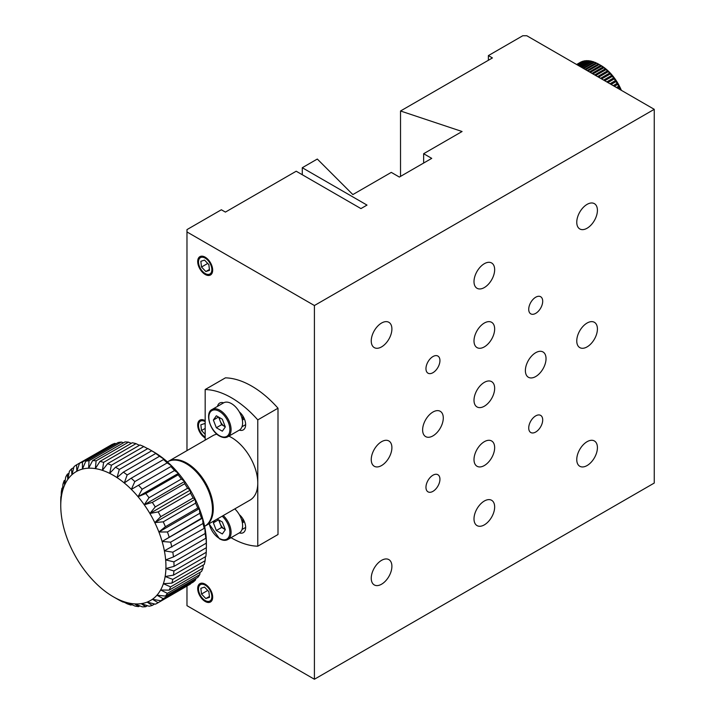 <?xml version="1.0" encoding="UTF-8"?>
<svg xmlns="http://www.w3.org/2000/svg" width="715" height="715" viewBox="0 0 715 715"><rect width="100%" height="100%" fill="white"/><g stroke="black" fill="none" stroke-linecap="round" stroke-linejoin="round"><path stroke-width="1.07" d="M439.94 360.592A9.885 5.702 120 0 0 437.893 356.061A9.885 5.702 120 0 0 430.278 358.716A9.885 5.702 120 0 0 425.961 368.654A9.885 5.702 120 0 0 428.008 373.185A9.885 5.702 120 0 0 435.623 370.531A9.885 5.702 120 0 0 439.94 360.592M439.94 479.247A9.885 5.702 120 0 0 437.893 474.724A9.885 5.702 120 0 0 430.278 477.37A9.885 5.702 120 0 0 425.961 487.317A9.885 5.702 120 0 0 428.008 491.84A9.885 5.702 120 0 0 435.623 489.194A9.885 5.702 120 0 0 439.94 479.247M542.703 419.919A9.885 5.702 120 0 0 540.656 415.397A9.885 5.702 120 0 0 533.033 418.043A9.885 5.702 120 0 0 528.725 427.99A9.885 5.702 120 0 0 530.771 432.512A9.885 5.702 120 0 0 538.386 429.867A9.885 5.702 120 0 0 542.703 419.919M542.703 301.265A9.885 5.702 120 0 0 540.656 296.734A9.885 5.702 120 0 0 533.033 299.388A9.885 5.702 120 0 0 528.725 309.327A9.885 5.702 120 0 0 530.771 313.849A9.885 5.702 120 0 0 538.386 311.204A9.885 5.702 120 0 0 542.703 301.265M391.9 447.653A14.604 8.428 120 0 0 388.871 440.967A14.604 8.428 120 0 0 377.618 444.882A14.604 8.428 120 0 0 371.246 459.575A14.604 8.428 120 0 0 374.267 466.26A14.604 8.428 120 0 0 385.528 462.355A14.604 8.428 120 0 0 391.9 447.653M443.282 417.989A14.604 8.428 120 0 0 440.252 411.304A14.604 8.428 120 0 0 429 415.218A14.604 8.428 120 0 0 422.628 429.912A14.604 8.428 120 0 0 425.648 436.597A14.604 8.428 120 0 0 436.901 432.691A14.604 8.428 120 0 0 443.282 417.989M494.655 388.325A14.604 8.428 120 0 0 491.634 381.64A14.604 8.428 120 0 0 480.382 385.555A14.604 8.428 120 0 0 474 400.248A14.604 8.428 120 0 0 477.03 406.933A14.604 8.428 120 0 0 488.282 403.028A14.604 8.428 120 0 0 494.655 388.325M546.037 358.662A14.604 8.428 120 0 0 543.016 351.977A14.604 8.428 120 0 0 531.754 355.891A14.604 8.428 120 0 0 525.382 370.584A14.604 8.428 120 0 0 528.412 377.27A14.604 8.428 120 0 0 539.664 373.355A14.604 8.428 120 0 0 546.037 358.662M597.418 328.998A14.604 8.428 120 0 0 594.397 322.313A14.604 8.428 120 0 0 583.136 326.228A14.604 8.428 120 0 0 576.764 340.921A14.604 8.428 120 0 0 579.785 347.606A14.604 8.428 120 0 0 591.046 343.692A14.604 8.428 120 0 0 597.418 328.998M494.655 269.671A14.604 8.428 120 0 0 491.634 262.986A14.604 8.428 120 0 0 480.382 266.892A14.604 8.428 120 0 0 474 281.594A14.604 8.428 120 0 0 477.03 288.279A14.604 8.428 120 0 0 488.282 284.364A14.604 8.428 120 0 0 494.655 269.671M494.655 328.998A14.604 8.428 120 0 0 491.634 322.313A14.604 8.428 120 0 0 480.382 326.228A14.604 8.428 120 0 0 474 340.921A14.604 8.428 120 0 0 477.03 347.606A14.604 8.428 120 0 0 488.282 343.692A14.604 8.428 120 0 0 494.655 328.998M494.655 447.653A14.604 8.428 120 0 0 491.634 440.967A14.604 8.428 120 0 0 480.382 444.882A14.604 8.428 120 0 0 474 459.575A14.604 8.428 120 0 0 477.03 466.26A14.604 8.428 120 0 0 488.282 462.355A14.604 8.428 120 0 0 494.655 447.653M494.655 506.98A14.604 8.428 120 0 0 491.634 500.294A14.604 8.428 120 0 0 480.382 504.209A14.604 8.428 120 0 0 474 518.911A14.604 8.428 120 0 0 477.03 525.597A14.604 8.428 120 0 0 488.282 521.682A14.604 8.428 120 0 0 494.655 506.98M597.418 447.653A14.604 8.428 120 0 0 594.397 440.967A14.604 8.428 120 0 0 583.136 444.882A14.604 8.428 120 0 0 576.764 459.575A14.604 8.428 120 0 0 579.785 466.269A14.604 8.428 120 0 0 591.046 462.355A14.604 8.428 120 0 0 597.418 447.653M597.418 210.344A14.604 8.428 120 0 0 594.397 203.659A14.604 8.428 120 0 0 583.136 207.565A14.604 8.428 120 0 0 576.764 222.267A14.604 8.428 120 0 0 579.785 228.952A14.604 8.428 120 0 0 591.046 225.037A14.604 8.428 120 0 0 597.418 210.344M391.9 328.998A14.604 8.428 120 0 0 388.871 322.313A14.604 8.428 120 0 0 377.618 326.219A14.604 8.428 120 0 0 371.246 340.921A14.604 8.428 120 0 0 374.267 347.606A14.604 8.428 120 0 0 385.528 343.692A14.604 8.428 120 0 0 391.9 328.998M391.9 566.307A14.604 8.428 120 0 0 388.871 559.622A14.604 8.428 120 0 0 377.618 563.536A14.604 8.428 120 0 0 371.246 578.238A14.604 8.428 120 0 0 374.267 584.924A14.604 8.428 120 0 0 385.528 581.009A14.604 8.428 120 0 0 391.9 566.307M211.855 269.671A9.438 5.452 -120 0 0 207.734 260.171A9.438 5.452 -120 0 0 200.459 257.641A9.438 5.452 -120 0 0 198.502 261.967A9.438 5.452 -120 0 0 202.631 271.468A9.438 5.452 -120 0 0 209.897 273.997A9.438 5.452 -120 0 0 211.855 269.671M205.178 421.618A9.438 5.452 -120 0 0 200.459 421.144A9.438 5.452 -120 0 0 198.502 425.47A9.438 5.452 -120 0 0 205.178 437.035M211.855 596.685A9.438 5.452 -120 0 0 207.734 587.185A9.438 5.452 -120 0 0 200.459 584.655A9.438 5.452 -120 0 0 198.502 588.972A9.438 5.452 -120 0 0 202.631 598.473A9.438 5.452 -120 0 0 209.897 601.002A9.438 5.452 -120 0 0 211.855 596.685M462.078 131.515L400.525 110.995L492.421 57.942L488.381 55.6L522.763 35.75L526.812 35.75L654.252 109.323L314.412 305.528L186.972 231.955L186.972 229.613L221.364 209.763L225.413 212.096L296.207 171.225L360.941 208.592L367.01 205.089L302.275 167.721L317.308 159.043L352.844 194.578L391.284 172.387L399.372 177.061L431.735 158.373L423.646 153.707L462.078 131.515M400.525 176.399L400.525 110.995M423.646 163.047L423.646 153.707M654.252 109.323L654.252 483.045L314.412 679.25L186.972 605.677L186.972 586.05M186.972 450.611L186.972 231.955M314.412 679.25L314.412 305.528M302.275 174.728L302.275 167.721M488.381 60.275L488.381 55.6M205.16 525.99A37.189 21.468 -120 0 0 205.571 525.766A37.189 21.468 -120 0 0 211.274 495.96A37.189 21.468 -120 0 0 186.972 463.195A37.189 21.468 -120 0 0 168.383 461.354A37.189 21.468 -120 0 0 167.98 461.595M205.571 525.766L250.071 500.071A37.189 21.468 -120 0 0 257.775 483.045A37.189 21.468 -120 0 0 231.481 437.5A37.189 21.468 -120 0 0 228.88 436.15M231.481 397.79A85.818 49.55 -120 0 0 205.178 389.532L225.413 377.851A85.818 49.55 -120 0 1 251.707 386.109A85.818 49.55 -120 0 1 278.001 408.211L278.001 534.516L257.775 546.197L257.775 419.893A85.818 49.55 -120 0 0 231.481 397.79M239.319 430.117A11.44 6.605 -120 0 0 243.27 429.894A11.44 6.605 -120 0 0 245.317 421.859A11.44 6.605 -120 0 0 239.319 411.885M223.643 402.831A11.44 6.605 -120 0 0 219.684 403.063A11.44 6.605 -120 0 0 217.512 406.37M205.178 389.532L205.178 440.1M216.922 434.166A37.189 21.468 -120 0 0 212.882 435.658L168.383 461.354M239.319 532.889A11.44 6.605 -120 0 0 243.27 532.666A11.44 6.605 -120 0 0 245.317 524.64A11.44 6.605 -120 0 0 239.319 514.657M231.034 537.68A85.818 49.55 -120 0 0 257.775 546.197M257.775 419.893L278.001 408.211M167.417 461.908L167.569 461.819A37.189 21.468 60 0 1 196.232 471.784A37.189 21.468 60 0 1 212.462 509.205A37.189 21.468 60 0 1 204.758 526.231L204.606 526.32M206.251 552.293A80.098 46.243 -120 0 1 205.849 556.467L173.486 575.146L165.138 576.513L172.78 579.373L205.142 560.694A80.098 46.243 -120 0 1 204.222 564.448L171.85 583.136L163.369 583.708L170.59 586.881L202.962 568.193A80.098 46.243 -120 0 1 201.523 571.473L169.16 590.152L160.616 589.982L167.373 593.352L199.735 574.672A80.098 46.243 -120 0 1 197.823 577.389L165.46 596.078L156.951 595.202L163.172 598.661L195.544 579.981A80.098 46.243 -120 0 1 193.184 582.099L160.821 600.788L152.429 599.268L158.087 602.709A80.098 46.243 60 0 1 157.443 603.102A80.098 46.243 60 0 1 155.334 604.193L147.156 602.11L152.215 605.417A80.098 46.243 60 0 1 149.113 606.231L141.213 603.657L145.654 606.722A80.098 46.243 60 0 1 142.276 606.847L134.733 603.898L138.549 606.615A80.098 46.243 60 0 1 134.956 606.052L127.842 602.817L131.033 605.087A80.098 46.243 60 0 1 127.288 603.844L120.665 600.43L123.248 602.164A80.098 46.243 60 0 1 119.432 600.269L113.345 596.793A74.378 42.945 -120 0 0 120.665 600.43A74.378 42.945 -120 0 0 127.842 602.817A74.378 42.945 -120 0 0 134.733 603.898A74.378 42.945 -120 0 0 141.213 603.657A74.378 42.945 -120 0 0 147.156 602.11A74.378 42.945 -120 0 0 152.429 599.268A74.378 42.945 -120 0 0 156.951 595.202A74.378 42.945 -120 0 0 160.616 589.982A74.378 42.945 -120 0 0 163.369 583.708A74.378 42.945 -120 0 0 165.138 576.513A74.378 42.945 -120 0 0 165.907 568.532A74.378 42.945 -120 0 0 165.943 566.432A74.378 42.945 -120 0 0 165.648 559.917L173.897 561.865A80.098 46.243 60 0 1 174.031 566.36L165.907 568.532L173.888 570.981L206.251 552.293L206.331 547.708M131.033 605.087L131.819 604.631M138.549 606.615L139.809 605.891M145.654 606.722L147.451 605.694M152.215 605.417L154.637 604.014M157.443 603.102L189.806 584.414A80.098 46.243 -120 0 0 190.458 584.03L190.583 583.601M158.087 602.709L190.458 584.03M163.172 598.661A80.098 46.243 60 0 1 160.821 600.788M195.544 579.981L195.883 578.515M167.373 593.352A80.098 46.243 60 0 1 165.46 596.078M199.735 574.672L200.137 572.268M170.59 586.881A80.098 46.243 60 0 1 169.16 590.152M202.962 568.193L203.319 564.966M172.78 579.373A80.098 46.243 60 0 1 171.85 583.136M205.142 560.694L205.393 556.735M173.888 570.981A80.098 46.243 60 0 1 173.486 575.146M206.394 547.672A80.098 46.243 -120 0 0 206.26 543.177L206.108 536.563A74.378 42.945 60 0 1 206.394 543.078L206.394 547.672L174.031 566.36M173.897 561.865L206.26 543.177M205.84 538.252L173.468 556.931L165.648 559.917A74.378 42.945 -120 0 0 164.379 550.836L172.807 552.195L205.169 533.506L204.83 527.482A74.378 42.945 60 0 1 206.108 536.563L205.84 538.252A80.098 46.243 -120 0 0 205.169 533.506M172.807 552.195A80.098 46.243 60 0 1 173.468 556.931M204.186 528.376L164.379 550.836A74.378 42.945 -120 0 0 162.108 541.47L170.635 542.167L202.997 523.487L202.568 518.116A74.378 42.945 60 0 1 204.83 527.482L204.186 528.376A80.098 46.243 -120 0 0 202.997 523.487M170.635 542.167A80.098 46.243 60 0 1 171.815 547.055M201.469 518.241L162.108 541.47A74.378 42.945 -120 0 0 158.891 531.996L167.426 531.978L199.798 513.29L199.351 508.642A74.378 42.945 60 0 1 202.568 518.116L201.469 518.241A80.098 46.243 -120 0 0 199.798 513.29M167.426 531.978A80.098 46.243 60 0 1 169.106 536.92M197.76 508.043L165.388 526.723L158.891 531.996A74.378 42.945 -120 0 0 154.789 522.602L163.252 521.825L195.615 503.137L195.249 499.249A74.378 42.945 60 0 1 199.351 508.642L197.76 508.043A80.098 46.243 -120 0 0 195.615 503.137M163.252 521.825A80.098 46.243 60 0 1 165.388 526.723M193.104 497.98L160.741 516.668L154.789 522.602A74.378 42.945 -120 0 0 149.882 513.477L158.176 511.895L190.539 493.216L190.333 490.115A74.378 42.945 60 0 1 195.249 499.249L193.104 497.98A80.098 46.243 -120 0 0 190.539 493.216M158.176 511.895A80.098 46.243 60 0 1 160.741 516.668M187.607 488.247L155.244 506.935L149.882 513.477A74.378 42.945 -120 0 0 144.26 504.781L152.313 502.395L184.676 483.715L184.711 481.427A74.378 42.945 60 0 1 190.333 490.115L187.607 488.247A80.098 46.243 -120 0 0 184.676 483.715M152.313 502.395A80.098 46.243 60 0 1 155.244 506.935M181.378 479.041L149.015 497.729L144.26 504.781A74.378 42.945 -120 0 0 138.04 496.702L145.762 493.511L178.133 474.823L178.491 473.348A74.378 42.945 60 0 1 184.711 481.427L181.378 479.041A80.098 46.243 -120 0 0 178.133 474.823M145.762 493.511A80.098 46.243 60 0 1 149.015 497.729M174.532 470.533L142.16 489.221L138.04 496.702A74.378 42.945 -120 0 0 131.337 489.382L171.788 466.028A74.378 42.945 60 0 1 178.491 473.348L174.532 470.533A80.098 46.243 -120 0 0 171.028 466.716M138.665 485.405A80.098 46.243 60 0 1 142.16 489.221M167.203 462.891L134.831 481.579L131.337 489.382A74.378 42.945 -120 0 0 124.276 482.974L131.149 478.237L163.521 459.548L164.736 459.62A74.378 42.945 60 0 1 171.788 466.028L167.203 462.891A80.098 46.243 -120 0 0 163.521 459.548M131.149 478.237A80.098 46.243 60 0 1 134.831 481.579M159.534 456.268L127.163 474.957L124.276 482.974A74.378 42.945 -120 0 0 117.01 477.602L123.373 472.15L155.736 453.462L157.47 454.248A74.378 42.945 60 0 1 164.736 459.62L159.534 456.268A80.098 46.243 -120 0 0 155.736 453.462M123.373 472.15A80.098 46.243 60 0 1 127.163 474.957M151.669 450.79L119.307 469.469L117.01 477.602A74.378 42.945 -120 0 0 109.672 473.366L115.472 467.261L147.844 448.573A80.098 46.243 -120 0 1 149.757 449.646A80.098 46.243 -120 0 1 151.669 450.79L157.47 454.248A74.378 42.945 60 0 0 153.805 451.978L149.757 449.646M115.472 467.261A80.098 46.243 60 0 1 119.307 469.469M143.778 446.553L111.406 465.242L109.672 473.366A74.378 42.945 -120 0 0 102.406 470.354L107.616 463.669L139.979 444.98A80.098 46.243 -120 0 1 143.778 446.553L147.683 448.671M107.616 463.669A80.098 46.243 60 0 1 111.406 465.242M135.993 443.658L103.63 462.346L102.406 470.354A74.378 42.945 -120 0 0 95.354 468.611L99.948 461.434L132.311 442.755A80.098 46.243 -120 0 1 135.993 443.658L139.416 445.311M99.948 461.434A80.098 46.243 60 0 1 103.63 462.346M128.486 442.147L96.114 460.835L95.354 468.611A74.378 42.945 -120 0 0 88.651 468.191L92.619 460.612L124.982 441.933A80.098 46.243 -120 0 1 128.486 442.147L131.301 443.336M92.619 460.612A80.098 46.243 60 0 1 96.114 460.835M121.38 442.058L89.017 460.746L88.651 468.191A74.378 42.945 -120 0 0 82.431 469.085L85.773 461.211L118.136 442.531A80.098 46.243 -120 0 1 121.38 442.058L123.472 442.8M85.773 461.211A80.098 46.243 60 0 1 89.017 460.746M114.838 443.389L82.475 462.078L82.431 469.085A74.378 42.945 -120 0 0 76.809 471.292L79.535 463.231L111.906 444.542A80.098 46.243 -120 0 1 114.838 443.389L116.045 443.738M79.535 463.231A80.098 46.243 60 0 1 82.475 462.078M109.118 446.151L76.603 464.804L76.809 471.292A74.378 42.945 -120 0 0 71.902 474.751L74.038 466.609A80.098 46.243 60 0 1 76.603 464.804M73.788 467.565L71.536 468.87L71.902 474.751A74.378 42.945 -120 0 0 67.8 479.408L69.391 471.301A80.098 46.243 60 0 1 71.536 468.87M69.006 473.25L67.353 474.197L67.8 479.408A74.378 42.945 -120 0 0 64.582 485.163L65.673 477.209A80.098 46.243 60 0 1 67.353 474.197M65.28 480.033L64.144 480.686L64.582 485.163A74.378 42.945 -120 0 0 62.312 491.911L62.965 484.216A80.098 46.243 60 0 1 64.144 480.686M62.652 487.818L61.973 488.211L62.312 491.911A74.378 42.945 -120 0 0 61.043 499.517L61.311 492.179A80.098 46.243 60 0 1 61.973 488.211M61.141 496.469L61.043 499.517A74.378 42.945 -120 0 0 60.748 505.702A74.378 42.945 -120 0 0 60.784 507.838A74.378 42.945 -120 0 0 61.553 516.713A74.378 42.945 -120 0 0 63.322 525.954A74.378 42.945 -120 0 0 66.075 535.401A74.378 42.945 -120 0 0 69.739 544.857A74.378 42.945 -120 0 0 74.262 554.134A74.378 42.945 -120 0 0 79.535 563.071A74.378 42.945 -120 0 0 85.478 571.482A74.378 42.945 -120 0 0 91.949 579.195A74.378 42.945 -120 0 0 98.849 586.077A74.378 42.945 -120 0 0 106.026 591.984A74.378 42.945 -120 0 0 113.345 596.793L113.345 596.793M60.748 505.702L60.748 500.956A80.098 46.243 60 0 1 60.882 496.621M171.788 466.028L131.337 489.382M178.491 473.348L138.04 496.702M184.711 481.427L144.26 504.781M190.333 490.115L149.882 513.477M195.249 499.249L154.789 522.602M199.351 508.642L158.891 531.996M202.568 518.116L162.108 541.47M585.674 69.739L596.936 63.233A37.189 21.468 -120 0 1 598.419 64.019L587.095 70.553M583.663 68.569L594.657 62.223A37.189 21.468 -120 0 1 596.131 62.848L584.942 69.31M581.876 67.541L592.404 61.463A37.189 21.468 -120 0 1 593.861 61.928L583.002 68.193M580.33 66.647L590.206 60.945A37.189 21.468 -120 0 1 591.627 61.249L581.304 67.21M579.043 65.905L588.079 60.695A37.189 21.468 -120 0 1 589.446 60.829L579.847 66.37M578.024 65.315L586.023 60.695A37.189 21.468 -120 0 1 587.346 60.668L578.658 65.682M577.273 64.886L584.075 60.954A37.189 21.468 -120 0 1 585.326 60.757L577.729 65.145M576.799 64.609L582.233 61.472A37.189 21.468 -120 0 1 583.413 61.115L577.077 64.77M576.612 64.502L580.517 62.241A37.189 21.468 -120 0 1 581.608 61.713L576.701 64.556M619.691 89.375L620.128 89.116A37.189 21.468 -120 0 0 619.226 87.23L618.707 86.22A37.189 21.468 -120 0 0 617.697 84.37L617.125 83.378A37.189 21.468 -120 0 0 616.035 81.59L615.418 80.634A37.189 21.468 -120 0 0 614.239 78.909L613.577 77.989A37.189 21.468 -120 0 0 612.317 76.344L611.62 75.468A37.189 21.468 -120 0 0 610.306 73.922L609.564 73.1A37.189 21.468 -120 0 0 608.197 71.652L607.437 70.892A37.189 21.468 -120 0 0 606.016 69.561L605.239 68.863A37.189 21.468 -120 0 0 603.791 67.657L602.986 67.04A37.189 21.468 -120 0 0 601.521 65.959L600.707 65.414A37.189 21.468 -120 0 0 599.224 64.484L600.85 65.414A34.329 19.823 60 0 1 621.38 90.349M587.9 71.017L599.224 64.484L598.419 64.019M590.331 72.421L601.664 66.03M592.932 73.922L603.907 67.711M595.693 75.522L606.114 69.587M598.598 77.193L608.268 71.67M601.61 78.936L610.36 73.922M604.72 80.732L612.362 76.344M607.902 82.565L614.256 78.9M611.119 84.424L616.044 81.59M618.716 86.211L616.464 87.507M617.599 88.168L619.226 87.23M614.364 86.3L617.697 84.37M617.125 83.378L613.22 85.639M615.418 80.634L609.984 83.771M613.577 77.989L606.776 81.912M611.62 75.468L603.612 80.089M609.564 73.1L600.537 78.319M607.437 70.892L597.561 76.594M605.239 68.863L594.701 74.95M602.986 67.04L591.993 73.386M600.707 65.414L589.455 71.92M243.788 419.106A8.58 4.951 -120 0 0 244.378 418.919M242.841 419.812A8.58 4.951 -120 0 0 243.064 419.696A8.58 4.951 -120 0 0 244.208 418.525M242.358 420.089A8.58 4.951 -120 0 0 242.635 419.946A8.58 4.951 -120 0 0 244.056 418.177M242.26 419.544A8.58 4.951 -120 0 0 242.823 416.934A8.58 4.951 -120 0 0 242.751 415.826M219.425 417.551A7.32 4.227 -120 0 0 220.113 420.849A7.32 4.227 -120 0 0 224.599 426.426L225.27 426.819M227.817 436.758L239.346 430.099A15.73 9.081 -120 0 0 241.759 417.497A15.73 9.081 -120 0 0 231.481 403.626A15.73 9.081 -120 0 0 223.607 402.849L212.078 409.507A15.73 9.081 60 0 1 219.952 410.285A15.73 9.081 60 0 1 230.23 424.156A15.73 9.081 60 0 1 227.817 436.758C225.52 438.045 222.758 437.803 219.523 436.025C209.763 430.984 204.812 412.555 212.078 409.507M225.323 426.935L222.329 431.19L216.35 427.74L213.365 420.036L216.35 415.781L222.329 419.231L225.323 426.935M216.35 427.74L221.614 424.701L224.599 426.426A7.32 4.227 -120 0 0 225.252 426.757M221.614 424.701L218.665 417.113M218.54 417.042L213.365 420.036M242.26 522.325A8.58 4.951 -120 0 0 242.823 519.707A8.58 4.951 -120 0 0 242.751 518.607M218.665 519.885L221.614 527.473L224.599 529.198A7.32 4.227 -120 0 0 225.252 529.529M218.54 519.814L213.365 522.808L215.179 520.216M213.365 522.808L216.35 530.512L222.329 533.962L225.323 529.708L222.329 522.004L217.208 519.045M223.259 515.551A15.73 9.081 60 0 1 227.817 539.53L239.346 532.881A15.73 9.081 -120 0 0 234.788 508.892M219.425 520.323A7.32 4.227 -120 0 0 220.113 523.621A7.32 4.227 -120 0 0 224.599 529.198L225.27 529.592M221.614 527.473L216.35 530.512M242.358 522.862A8.58 4.951 -120 0 0 242.635 522.719A8.58 4.951 -120 0 0 244.056 520.958M242.841 522.585A8.58 4.951 -120 0 0 243.064 522.468A8.58 4.951 -120 0 0 244.208 521.298M243.788 521.879A8.58 4.951 -120 0 0 244.378 521.691M199.297 594.773A10.582 6.113 60 0 1 197.697 588.508A10.582 6.113 60 0 1 202.729 583.243A10.582 6.113 60 0 1 211.068 590.885A10.582 6.113 60 0 1 211.917 600.493A10.582 6.113 60 0 1 205.178 601.467A10.582 6.113 60 0 1 199.297 594.773M201.505 594.04L200.844 588.32L204.517 587.104L208.852 591.618L209.522 597.338L205.849 598.553L201.505 594.04L207.734 590.447M209.424 596.489L205.849 598.553M205.178 437.964L205.178 437.964A10.582 6.113 60 0 1 199.297 431.27A10.582 6.113 60 0 1 197.697 425.005A10.582 6.113 60 0 1 205.178 420.679M205.178 434.354L201.505 430.537L200.844 424.817L204.517 423.602L205.178 424.29M201.505 430.537L205.178 428.419M199.297 267.768A10.582 6.113 60 0 1 197.697 261.502A10.582 6.113 60 0 1 202.729 256.238A10.582 6.113 60 0 1 211.068 263.871A10.582 6.113 60 0 1 211.917 273.488A10.582 6.113 60 0 1 205.178 274.462A10.582 6.113 60 0 1 199.297 267.768M201.505 267.035L200.844 261.315L204.517 260.099L208.852 264.604L209.522 270.333L205.849 271.539L201.505 267.035L207.734 263.442M209.424 269.483L205.849 271.539M245.638 424.647L241.992 426.757M245.638 527.429L241.992 529.529M219.344 435.632A14.872 8.589 -120 0 0 229.864 429.554A14.872 8.589 -120 0 0 219.344 411.34A14.872 8.589 -120 0 0 208.825 417.408A14.872 8.589 -120 0 0 219.344 435.632M209.209 523.666A14.872 8.589 -120 0 0 219.344 538.404A14.872 8.589 -120 0 0 229.765 533.917A14.872 8.589 -120 0 0 222.159 516.185M209.03 523.764L219.523 538.797C222.758 540.576 225.52 540.826 227.817 539.53"/></g></svg>
